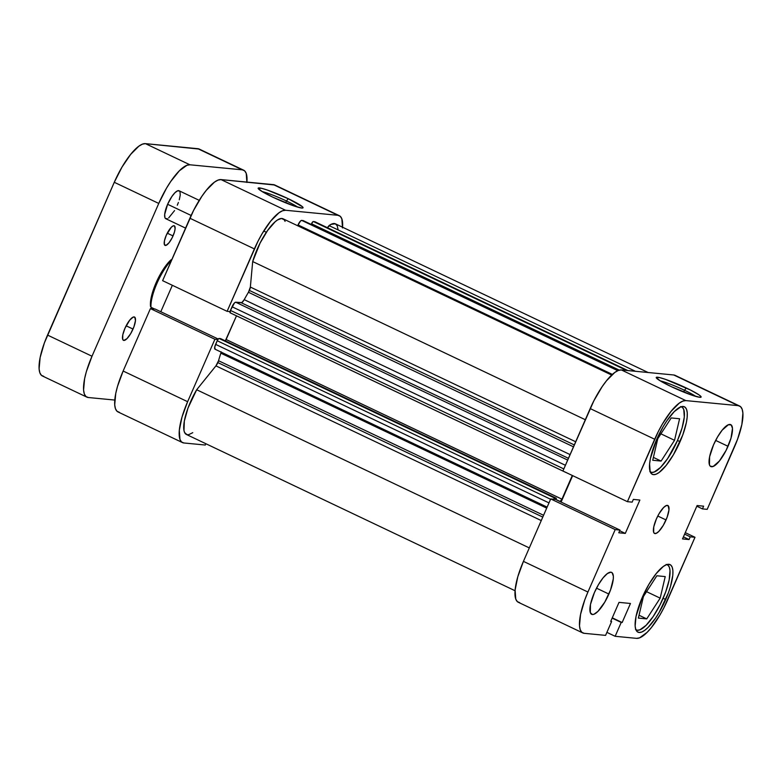 <?xml version="1.0" encoding="UTF-8"?>
<svg xmlns="http://www.w3.org/2000/svg" width="782" height="782" viewBox="0 0 782 782"><rect width="100%" height="100%" fill="white"/><g stroke="black" fill="none" stroke-linecap="round" stroke-linejoin="round"><path stroke-width="1.17" d="M666.86 564.565A36.099 10.713 -64.6 0 1 667.3 564.731A36.099 10.713 -64.6 0 1 663.077 598.426A36.099 10.713 -64.6 0 1 636.294 629.94A36.099 10.713 -64.6 0 1 635.883 629.715M681.23 406.728A36.099 10.713 -64.6 0 1 681.66 406.904A36.099 10.713 -64.6 0 1 677.447 440.589A36.099 10.713 -64.6 0 1 650.653 472.103A36.099 10.713 -64.6 0 1 650.253 471.878M608.885 594.056A23.206 6.891 -64.6 0 1 591.661 614.32A23.206 6.891 -64.6 0 1 594.379 592.658L590.459 604.525L590.312 612.638L592.385 614.515L593.978 614.241L597.976 611.338L604.789 602.101L610.547 589.911L613.293 578.885L613.342 576.148L612.111 572.747L610.869 572.199L607.389 573.538L603.039 577.898L598.465 584.613L594.379 592.658A23.206 6.891 -64.6 0 1 611.592 572.395A23.206 6.891 -64.6 0 1 608.885 594.056L596.51 588.172L608.885 594.056M728.022 446.297A23.206 6.891 -64.6 0 1 710.809 466.561A23.206 6.891 -64.6 0 1 713.516 444.909L709.606 456.776L709.46 464.879L710.291 466.219L713.125 466.492L719.362 461.057L726.087 450.412L731.014 438.155L732.49 428.399L731.248 424.988L728.423 424.714L722.177 430.149L717.602 436.864L713.516 444.909A23.206 6.891 -64.6 0 1 730.74 424.646A23.206 6.891 -64.6 0 1 728.022 446.297L715.647 440.413L728.022 446.297M666.039 519.942A15.474 4.594 -64.6 0 1 654.554 533.451A15.474 4.594 -64.6 0 1 656.362 519.013L653.752 526.931L653.654 532.327L654.211 533.216L656.098 533.402L658.767 531.467L663.312 525.308L667.144 517.185L668.972 509.835L668.19 505.739L666.303 505.553L663.635 507.489L659.089 513.647L656.362 519.013A15.474 4.594 -64.6 0 1 667.848 505.504A15.474 4.594 -64.6 0 1 666.039 519.942L657.789 516.022L666.039 519.942M695.863 396.435A21.916 2.238 23.6 0 0 684.504 390.267L686.332 387.999A24.496 2.502 -156.4 0 1 700.907 397.246A24.496 2.502 -156.4 0 1 671.024 386.523L691.992 395.203L699.802 397.305L701.122 396.826L699.03 394.881L690.311 389.944L665.365 379.319L659.451 377.55L656.225 377.696L660.575 381.069L671.024 386.523A24.496 2.502 -156.4 0 1 656.245 377.735A24.496 2.502 -156.4 0 1 686.332 387.999L684.504 390.267A21.916 2.238 -156.4 0 1 695.863 396.435M683.703 392.085L684.504 390.267L683.703 392.085M665.707 599.52A37.389 11.104 -64.6 0 1 637.956 632.169A37.389 11.104 -64.6 0 1 642.335 597.272L636.03 616.402L635.14 626.108L635.786 629.461L637.135 631.612L639.129 632.482L641.69 632.042L644.73 630.321L648.131 627.36L655.463 618.269L659.118 612.482L668.385 592.854L670.516 586.392L672.813 575.093L672.891 570.684L672.246 567.341L670.907 565.191L668.913 564.311L666.342 564.751L663.302 566.481L656.284 573.499L648.923 584.31L642.335 597.272A37.389 11.104 -64.6 0 1 670.076 564.624A37.389 11.104 -64.6 0 1 665.707 599.52L663.136 598.298L665.707 599.52M680.066 441.683A37.389 11.104 -64.6 0 1 652.325 474.332A37.389 11.104 -64.6 0 1 656.694 439.435L650.389 458.565L649.588 463.863L650.155 471.624L651.494 473.775L653.488 474.645L656.059 474.215L659.099 472.484L666.117 465.456L673.478 454.645L682.754 435.017L686.371 422.563L687.173 417.256L687.261 412.847L686.616 409.504L685.267 407.354L683.273 406.474L680.711 406.914L674.27 411.596L666.938 420.687L663.283 426.473L656.694 439.435A37.389 11.104 -64.6 0 1 684.436 406.796A37.389 11.104 -64.6 0 1 680.066 441.683L677.495 440.462L680.066 441.683M675.159 375.37L738.228 405.643A43.841 13.011 -64.6 0 1 739.596 406.014A43.841 13.011 -64.6 0 1 734.474 446.923L707.192 509.356L702.441 508.896L703.634 506.169L697.104 505.543L682.52 538.925L689.05 539.551L690.242 536.823L694.993 537.283L664.045 607.487L659.998 614.906L651.357 627.584L647.115 632.355L639.568 637.848L636.558 638.356L615.151 636.294L606.891 632.374L615.151 636.294L621.211 622.433L622.149 622.521L630.468 603.479L619.021 602.375L610.703 621.416L611.632 621.504L605.581 635.375L584.174 633.312L581.828 632.296L580.254 629.774L579.501 625.854L580.537 614.457L584.78 599.862L587.927 592.033L523.432 561.368L550.714 498.936L615.199 529.6L587.927 592.033L615.199 529.6L619.96 530.059L618.767 532.786L625.297 533.412L639.881 500.04L633.352 499.405L632.159 502.132L627.408 501.673L658.346 431.469L662.403 424.049L671.044 411.371L679.265 403.141L682.833 401.107L685.843 400.599L738.228 405.643L740.564 406.669L742.147 409.191L742.9 413.111L741.864 424.499L737.612 439.103L707.192 509.356L702.441 508.896L696.811 506.218L702.441 508.896L703.634 506.169L697.104 505.543L682.52 538.925L689.05 539.551L683.419 536.872L689.05 539.551L690.242 536.823L684.612 534.145L690.242 536.823L694.993 537.283L667.72 599.716A43.841 13.011 -64.6 0 1 636.558 638.356L615.151 636.294L621.211 622.433L612.14 618.122L622.149 622.521L612.267 617.819L622.149 622.521L630.468 603.479L619.021 602.375L610.703 621.416L611.632 621.504L610.83 621.123L611.632 621.504L605.581 635.375L584.174 633.312A43.841 13.011 -64.6 0 1 582.805 632.951A43.841 13.011 -64.6 0 1 587.927 592.033L523.432 561.368L517.792 576.764L515.103 590.019L515.758 599.1L517.342 601.622L519.678 602.648M739.596 406.014L675.101 375.35A43.841 13.011 115.4 0 0 673.742 374.979L738.228 405.643L685.843 400.599L621.348 369.935L673.742 374.979L621.348 369.935L618.337 370.443L614.779 372.467L606.549 380.707L602.199 386.601L593.861 400.804L562.913 471.008L590.185 408.575L654.681 439.24L627.408 501.673L562.913 471.008L627.408 501.673L632.159 502.132L633.352 499.405L639.881 500.04L625.297 533.412L619.667 530.734L625.297 533.412L618.767 532.786L619.96 530.059L555.464 499.395L550.714 498.936L523.432 561.368A43.841 13.011 115.4 0 0 518.31 602.277L582.805 632.951M572.649 475.642L561.095 502.073L572.649 475.642M685.257 532.65L694.993 537.283L685.257 532.65M685.843 400.599L621.348 369.935A43.841 13.011 115.4 0 0 590.185 408.575L654.681 439.24A43.841 13.011 -64.6 0 1 685.843 400.599M660.272 380.883A21.916 2.238 -156.4 0 1 684.504 390.267A21.916 2.238 23.6 0 0 660.272 380.883M550.714 498.936L555.464 499.395L619.96 530.059L615.199 529.6L550.714 498.936M652.726 460.256L661.103 461.067L653.4 457.402L661.103 461.067L674.534 440.305L660.927 433.844L674.534 440.305L679.587 418.751L671.21 417.94L657.779 438.702L652.726 460.256L661.103 461.067L674.534 440.305L679.587 418.751L671.21 417.94L657.779 438.702L652.726 460.256M680.536 406.591L682.461 407.442L683.761 409.514L684.309 417.002L682.09 427.91L677.447 440.589L667.554 458.692L660.477 467.47L654.26 471.996L651.777 472.416L649.852 471.566M638.366 618.093L646.734 618.894L639.031 615.239L646.734 618.894L660.174 598.142L646.558 591.671L660.174 598.142L665.228 576.588L656.851 575.777L643.42 596.529L638.366 618.093L646.734 618.894L660.174 598.142L665.228 576.588L656.851 575.777L643.42 596.529L638.366 618.093M666.166 564.428L668.092 565.278L669.392 567.351L670.018 570.577L669.167 579.961L665.668 591.984L660.057 604.828L653.185 616.529L646.108 625.307L639.891 629.833L637.418 630.253L635.492 629.402M286.427 200.984A21.916 2.238 23.6 0 0 262.195 191.6A21.916 2.238 -156.4 0 1 286.427 200.984L285.635 202.812L286.427 200.984A21.916 2.238 -156.4 0 1 297.795 207.152A21.916 2.238 23.6 0 0 286.427 200.984L288.265 198.716L286.427 200.984M272.947 197.24A24.496 2.502 -156.4 0 1 258.168 188.452A24.496 2.502 -156.4 0 1 288.265 198.716L267.297 190.036L261.374 188.267L258.158 188.413L262.498 191.785L272.947 197.24L293.915 205.92L301.735 208.022L303.054 207.543L302.429 206.741L288.265 198.716A24.496 2.502 -156.4 0 1 302.829 207.973A24.496 2.502 -156.4 0 1 272.947 197.24M274.863 185.031L221.052 179.596L218.041 180.104L214.483 182.128L206.252 190.368L201.903 196.262L193.565 210.466L162.617 280.67L227.112 311.334L254.385 248.901L189.889 218.237L162.617 280.67L227.112 311.334L258.05 241.13L262.107 233.71L270.748 221.032L278.969 212.802L282.537 210.769L285.547 210.26L337.932 215.304L340.268 216.331L341.851 218.852L342.506 227.943M182.509 442.602A43.841 13.011 -64.6 0 1 187.631 401.694L123.136 371.03L187.631 401.694L214.903 339.261L150.418 308.597L155.168 309.056L218.217 339.036L155.168 309.056L150.418 308.597L123.136 371.03A43.841 13.011 115.4 0 0 118.014 411.938L182.509 442.602A43.841 13.011 -64.6 0 0 183.878 442.974L205.285 445.036L205.862 443.717L205.285 445.036L183.878 442.974L181.532 441.957L179.958 439.435L179.303 430.344L181.991 417.089L187.631 401.694L214.903 339.261L217.846 339.544L214.903 339.261L150.418 308.597L123.136 371.03L117.496 386.425L115.746 393.454L114.71 404.841L115.462 408.761L117.046 411.283L119.382 412.31M230.045 311.617L227.112 311.334L230.045 311.617M172.353 285.303L160.799 311.735L172.353 285.303M339.3 215.676L274.805 185.011A43.841 13.011 115.4 0 0 273.446 184.64L337.932 215.304L285.547 210.26L221.052 179.596L273.446 184.64L337.932 215.304A43.841 13.011 -64.6 0 1 339.3 215.676A43.841 13.011 -64.6 0 1 342.565 227.22M189.889 218.237L254.385 248.901A43.841 13.011 -64.6 0 1 285.547 210.26L221.052 179.596A43.841 13.011 115.4 0 0 189.889 218.237M150.994 307.297L154.572 308.998L150.994 307.297A30.948 9.189 -64.6 0 1 171.512 260.308A30.948 9.189 115.4 0 0 150.994 307.297L150.594 306.749L150.994 307.297M171.131 259.741L163.34 269.243L156.087 282.781L151.405 296.573L150.594 306.749A29.393 8.729 115.4 0 1 156.087 282.781A29.393 8.729 115.4 0 1 171.131 259.741L171.532 260.279L171.131 259.741M230.231 312.839A2.581 0.762 115.4 0 1 230.152 312.82A2.581 0.762 115.4 0 1 230.455 310.415L563.822 468.926L230.455 310.415L232.049 306.769L565.415 465.28L232.049 306.769A5.161 1.535 115.4 0 1 235.714 302.223L567.693 460.08L235.714 302.223L241.267 302.751L568.455 458.33L241.267 302.751A5.161 1.535 115.4 0 0 244.219 299.643A95.414 28.328 115.4 0 1 248.441 292.273L573.48 446.825L248.441 292.273A5.161 1.535 115.4 0 0 249.38 290.435L574.301 444.938L249.38 290.435A5.161 1.535 115.4 0 0 250.357 287.072L575.689 441.762L250.357 287.072L248.441 292.273A95.414 28.328 115.4 0 0 244.219 299.643L241.863 302.575L235.714 302.223L234.473 302.927L230.455 310.415L230.231 312.839L565.885 472.445A2.581 0.762 -64.6 0 0 565.953 472.494A2.581 0.762 -64.6 0 0 566.031 472.514L565.806 472.299M515.045 590.733L186.38 434.46A34.809 10.332 115.4 0 1 196.673 389.749L529.316 547.918L196.673 389.749L215.93 365.868A5.161 1.535 115.4 0 0 217.855 362.594L542.776 517.088L217.855 362.594A5.161 1.535 115.4 0 0 218.54 360.727L543.568 515.279L218.54 360.727L215.93 365.868L196.673 389.749L187.983 408.096L184.337 421.058L183.975 430.53L184.62 432.563L186.986 434.665L188.648 434.694L192.773 432.671M338.049 229.409L337.179 225.695L335.302 223.769L330.864 224.434L327.375 227.67L329.036 225.607L635.414 371.284L329.036 225.607A34.809 10.332 115.4 0 1 335.429 223.828L648.122 372.506M314.872 221.746L312.956 221.658L311.226 224.434L311.51 223.779L619.295 370.13L311.51 223.779A2.581 0.762 115.4 0 1 313.347 221.511L626.538 370.433L314.589 221.629A5.161 1.535 115.4 0 1 314.755 221.677L627.878 370.56M303.181 220.72L301.696 220.387L300.454 221.091L297.678 225.744L298.03 224.933L612.394 374.412L298.03 224.933A5.161 1.535 115.4 0 1 301.696 220.387L618.308 370.463L302.947 220.504A2.581 0.762 115.4 0 1 303.025 220.534L618.318 370.453M285.088 221.374L284.208 219.732L281.442 218.471L277.502 219.967L275.205 221.726L267.591 230.495L260.074 243.085L252.684 261.559L250.357 287.072L252.684 261.559L585.317 419.729L252.684 261.559A34.809 10.332 115.4 0 1 283.035 218.784L611.7 375.057M225.372 340.893A2.581 0.762 115.4 0 0 226.135 339.515L561.945 499.18L572.297 475.476L561.945 499.18L226.135 339.515L236.487 315.83L225.177 341.148M215.011 349.192A5.161 1.535 115.4 0 1 215.617 344.373L548.984 502.894L215.617 344.373L217.201 340.737A2.581 0.762 115.4 0 1 219.038 338.459L554.839 498.134L556.373 498.281L554.839 498.134L219.038 338.459L220.573 338.606L556.373 498.281L555.816 499.561L556.373 498.281L220.573 338.606L218.647 338.606L217.201 340.737L214.747 347.012L215.167 349.231A5.161 1.535 115.4 0 1 215.011 349.192L547.136 507.117M221.179 351.832L220.837 353.171A95.414 28.328 115.4 0 0 218.54 360.727A95.414 28.328 115.4 0 1 220.837 353.171L546.696 508.114L220.837 353.171M561.945 499.18L560.108 501.458L555.865 499.444L560.108 501.458A2.581 0.762 -64.6 0 0 561.945 499.18M553.646 499.219A2.581 0.762 -64.6 0 1 554.839 498.134L553.461 499.512M244.219 299.643L570.088 454.596L244.219 299.643M215.93 365.868L541.261 520.568L215.93 365.868M617.77 370.678L301.696 220.387L617.77 370.678M217.201 340.737L550.577 499.248L217.201 340.737M199.244 200.358L179.107 190.779A15.474 4.594 115.4 0 0 167.622 204.288L191.14 215.47L167.622 204.288L164.679 214.395L164.914 217.601L165.471 218.491L167.358 218.677M173.037 235.92A10.831 3.216 -64.6 0 1 165.002 245.372A10.831 3.216 -64.6 0 1 166.273 235.265L164.445 240.807L164.376 244.59L166.087 245.333L169 242.801L172.128 237.836L174.435 232.117L175.1 228.843L174.542 225.969L173.223 225.842L171.356 227.2L166.273 235.265A10.831 3.216 -64.6 0 1 174.308 225.812A10.831 3.216 -64.6 0 1 173.037 235.92L167.26 233.173L173.037 235.92M133.018 329.066A12.893 3.832 -64.6 0 1 123.448 340.326A12.893 3.832 -64.6 0 1 124.954 328.293L122.784 334.882L122.696 339.388L123.849 340.434L126.958 338.665L130.741 333.533L133.937 326.768L135.462 320.64L134.807 317.228L133.233 317.072L129.763 320.092L124.954 328.293A12.893 3.832 -64.6 0 1 134.524 317.033A12.893 3.832 -64.6 0 1 133.018 329.066L126.137 325.801L133.018 329.066M199.254 149.079L145.442 143.644L142.432 144.152L138.873 146.175L130.643 154.416L122.002 167.094L114.28 182.284L47.526 335.077A43.841 13.011 115.4 0 0 42.404 375.986L86.88 397.139A43.841 13.011 -64.6 0 0 88.249 397.51L114.768 400.061L88.249 397.51L85.912 396.484L84.329 393.962L83.576 390.042L84.612 378.654L86.362 371.616L92.002 356.23L158.756 203.437L166.478 188.237L170.769 181.453L179.361 170.789L186.908 165.305L189.918 164.787L242.312 169.831L244.649 170.857L246.222 173.379L246.887 182.47M177.299 205.216L178.404 202.46M179.283 199.781L180.241 195.109L180.007 191.903L179.449 191.013L177.563 190.828L174.894 192.763L171.864 196.526L167.622 204.288A15.474 4.594 115.4 0 0 165.813 218.725L185.578 228.119M168.619 217.963L174.572 210.583M86.88 397.139A43.841 13.011 -64.6 0 1 92.002 356.23L47.526 335.077L92.002 356.23L158.756 203.437L114.28 182.284L44.388 342.897L40.136 357.501L39.1 368.889L39.853 372.809L41.436 375.331L43.772 376.357M243.671 170.202L199.195 149.049A43.841 13.011 115.4 0 0 197.826 148.688L242.312 169.831L189.918 164.787L145.442 143.644L197.826 148.688L242.312 169.831A43.841 13.011 -64.6 0 1 243.671 170.202A43.841 13.011 -64.6 0 1 246.917 182.079M114.28 182.284L158.756 203.437A43.841 13.011 -64.6 0 1 189.918 164.787L145.442 143.644A43.841 13.011 115.4 0 0 114.28 182.284M230.152 312.82L565.953 472.494M263.73 231.022L266.369 232.274"/></g></svg>
